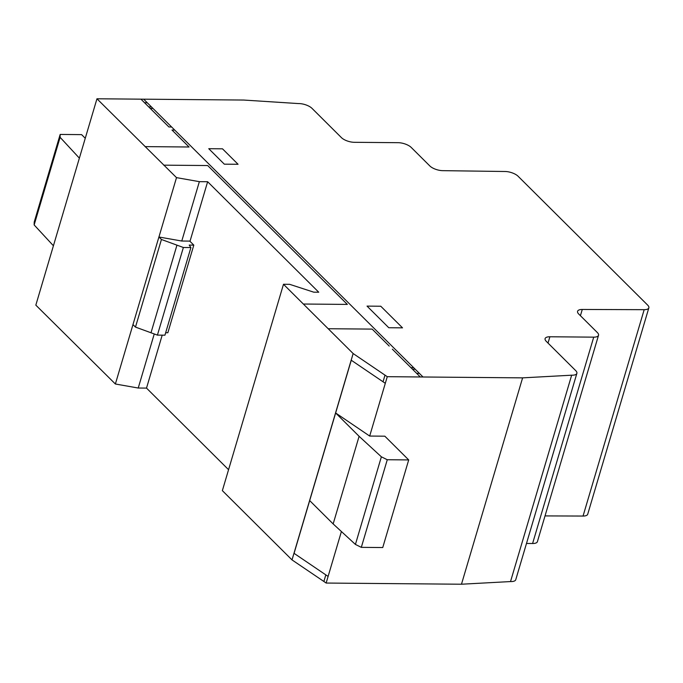 <?xml version="1.0" encoding="UTF-8"?>
<svg xmlns="http://www.w3.org/2000/svg" width="683" height="683" viewBox="0 0 683 683"><rect width="100%" height="100%" fill="white"/><g stroke="black" fill="none" stroke-linecap="round" stroke-linejoin="round"><path stroke-width="1.02" d="M429.846 165.96L429.846 165.96A9.793 3.85 16.5 0 0 442.635 170.656L505.232 171.501A9.861 3.876 -163.5 0 1 518.073 176.231L647.697 305.147A9.775 3.842 -163.5 0 1 648.85 307.845A9.775 3.842 -163.5 0 1 644.18 309.681L582.275 309.459A9.861 3.876 16.5 0 0 577.579 311.311A9.861 3.876 16.5 0 0 578.74 314.035L597.377 332.578A9.886 3.885 -163.5 0 1 598.53 335.285A9.886 3.885 -163.5 0 1 593.723 337.146L549.883 336.77A9.818 3.859 16.5 0 0 545.102 338.614A9.818 3.859 16.5 0 0 546.255 341.321L575.726 370.638A9.886 3.893 -163.5 0 1 576.879 373.353A9.886 3.893 -163.5 0 1 571.654 375.198L522.606 377.861L387.27 376.683L353.145 353.546L283.488 284.273L289.652 284.324L313.77 292.179L318.739 292.222L207.641 181.729L199.359 181.661L176.504 177.631L96.96 98.779L243.711 100.051L298.505 103.577A9.938 3.91 -163.5 0 1 312.02 108.375L341.423 137.624A9.75 3.833 16.5 0 0 354.229 142.303L398.223 142.687A9.886 3.885 -163.5 0 1 411.2 147.417L429.846 165.96M369.682 436.061L385.306 383.317L351.267 360.231L335.643 412.976L369.682 436.061L384.836 436.189L408.699 459.924L387.27 459.736L381.37 456.816L359.104 436.309L333.15 523.929L309.689 500.596L294.066 553.341L328.105 576.426L341.406 531.528M387.27 376.683L385.306 383.317L351.267 360.231L294.066 553.341M199.359 181.661L181.772 241.031L158.917 237.001L115.376 384L138.231 388.029L146.512 388.098L228.566 469.699M176.504 177.631L158.934 237.018M154.247 333.961L138.231 388.029M207.641 181.729L189.985 241.321M162.195 335.148L146.512 388.098M181.772 241.031L189.763 241.108L193.81 245.12L189.208 245.086L190.898 247.553L183.368 247.494L161.436 239.477L135.482 327.097L157.414 335.114L164.945 335.174L190.898 247.553M35.832 305.139L96.96 98.779L35.832 305.139L115.376 384M325.834 574.881L323.887 581.481L326.141 583.051L461.477 584.221L510.525 581.566A9.886 3.893 16.5 0 0 515.75 579.713L576.879 373.353M328.105 576.426L326.141 583.051M385.016 375.112L383.052 381.737M522.606 377.861L461.477 584.221M283.488 284.273L222.359 490.642L292.017 559.906L323.887 581.481M353.145 353.546L292.017 559.906M571.654 375.198L510.525 581.566M526.491 543.463L532.595 543.514A9.886 3.885 16.5 0 0 537.401 541.653L598.53 335.285M545.025 515.913L583.051 516.049A9.775 3.842 16.5 0 0 587.721 514.205L648.85 307.845M79.373 158.149L60.104 137.326L60.172 134.44L81.601 134.628L85.264 138.273M60.172 134.44L34.218 222.06L34.15 224.938L53.419 245.769M60.104 137.326L34.15 224.938M133.014 324.647L135.482 327.097M161.436 239.477L158.968 237.027M165.67 332.723L167.856 332.741L193.81 245.12M183.368 247.494L157.414 335.114M359.104 436.309L335.643 412.976M333.15 523.929L355.416 544.428L361.316 547.356L382.745 547.544L408.699 459.924M381.37 456.816L355.416 544.428M387.27 459.736L361.316 547.356M410.961 367.685L413.676 367.71M415.221 369.247L412.506 369.221M416.715 373.413L419.362 373.362M388.781 327.729L402.518 327.849L380.781 306.232L367.044 306.112L388.781 327.729M328.19 328.728L372.167 329.104L389.225 346.068M163.715 165.158L207.7 165.542L347.34 304.413L303.354 304.029M392.349 349.175L420.301 376.973M208.759 148.698L224.314 164.168L238.06 164.287L222.496 148.817L208.759 148.698M174.703 130.052L171.988 130.026L189.054 146.999L145.069 146.614M140.946 99.155L168.897 126.953L171.612 126.978M147.289 102.783L144.54 102.732M143.661 99.18L422.99 376.965M148.715 106.881L151.43 106.907M152.966 108.435L150.251 108.418M549.883 336.77L548.014 343.079M593.723 337.146L532.595 543.514M582.275 309.459L580.422 315.708M644.18 309.681L583.051 516.049M176.948 245.154L150.994 332.775"/></g></svg>

